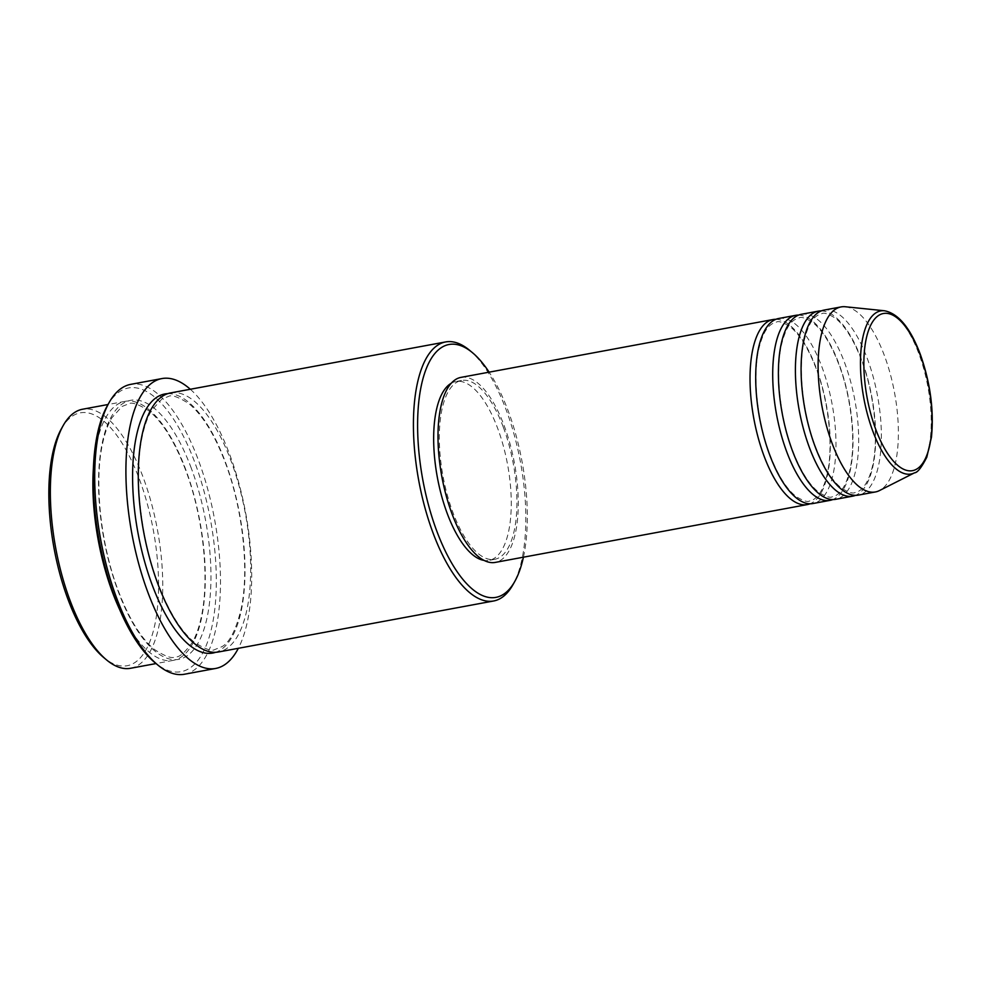 <?xml version="1.0" encoding="UTF-8"?>
<svg xmlns="http://www.w3.org/2000/svg" width="981" height="981" viewBox="0 0 981 981"><rect width="100%" height="100%" fill="white"/><g stroke="black" fill="none" stroke-linecap="round" stroke-linejoin="round"><path stroke-width="0.74" stroke-dasharray="4.91 3.68" d="M775.91 319.303A94.09 36.91 -100.5 0 1 816.241 367.998A94.09 36.91 -100.5 0 1 810.098 503.768M778.693 318.494A94.09 36.91 -100.5 0 1 821.919 366.943A94.09 36.91 -100.5 0 1 812.991 503.523M798.595 315.097A94.09 36.91 -100.5 0 1 838.939 363.792A94.09 36.91 -100.5 0 1 832.795 499.562M801.379 314.288A94.09 36.91 -100.5 0 1 844.616 362.737A94.09 36.91 -100.5 0 1 835.677 499.317M821.293 310.891A94.09 36.91 -100.5 0 1 861.625 359.586A94.09 36.91 -100.5 0 1 855.481 495.356M824.077 310.082A94.09 36.91 -100.5 0 1 867.302 358.531A94.09 36.91 -100.5 0 1 858.375 495.111M61.349 428.844A128.597 50.448 -100.5 0 1 139.339 479.071A128.597 50.448 -100.5 0 1 155.182 623.07A128.597 50.448 -100.5 0 1 103.741 657.564M130.547 668.282A131.724 51.686 79.5 0 0 143.054 477.073A131.724 51.686 79.5 0 0 82.539 409.236M523.425 557.183A128.597 50.448 79.5 0 0 508.109 410.72A128.597 50.448 79.5 0 0 489.127 372.155M469.592 350.303A131.724 51.686 -100.5 0 1 506.135 409.776A131.724 51.686 -100.5 0 1 513.014 584.602M107.248 405.913A144.268 56.604 -100.5 0 1 194.753 462.259A144.268 56.604 -100.5 0 1 212.521 623.818A144.268 56.604 -100.5 0 1 154.802 662.531M184.465 674.241A147.408 57.83 79.5 0 0 198.456 460.273A147.408 57.83 79.5 0 0 130.731 384.356M93.403 468.06A131.724 51.686 -100.5 0 1 125.09 401.352A131.724 51.686 -100.5 0 1 185.605 469.188A131.724 51.686 -100.5 0 1 173.097 660.397A131.724 51.686 -100.5 0 1 119.621 609.471M170.473 392.94A131.724 51.686 -100.5 0 1 230.989 460.776A131.724 51.686 -100.5 0 1 218.481 651.985M460.984 377.378A94.09 36.91 -100.5 0 1 504.222 425.828A94.09 36.91 -100.5 0 1 495.282 562.407M503.351 427.299A90.951 35.684 -100.5 0 1 494.718 559.317A90.951 35.684 -100.5 0 1 452.928 512.487A90.951 35.684 -100.5 0 1 461.56 380.456A90.951 35.684 -100.5 0 1 503.351 427.299M451.272 383.228A90.951 35.684 -100.5 0 1 455.883 381.511A90.951 35.684 -100.5 0 1 497.674 428.354A90.951 35.684 -100.5 0 1 489.041 560.372A90.951 35.684 -100.5 0 1 484.111 560.421M190.314 389.261A147.408 57.83 -100.5 0 1 229.664 454.485A147.408 57.83 -100.5 0 1 238.334 648.306M845.352 306.759A94.09 36.91 -100.5 0 1 884.322 355.38A94.09 36.91 -100.5 0 1 879.43 490.586M884.494 310.769A82.944 32.545 -100.5 0 1 918.841 353.626A82.944 32.545 -100.5 0 1 914.525 472.817M191.27 468.133A131.724 51.686 79.5 0 0 112.03 415.539A131.724 51.686 79.5 0 0 118.247 591.506A131.724 51.686 79.5 0 0 197.488 644.1A131.724 51.686 79.5 0 0 191.27 468.133M167.665 393.663A131.724 51.686 -100.5 0 1 225.311 461.83A131.724 51.686 -100.5 0 1 215.612 652.316M816.143 368.574C808.307 348.157 799.564 334.153 789.913 326.55C782.912 322.234 778.411 320.75 776.425 322.099L772.268 323.73C768.65 326.244 763.77 329.702 758.914 348.463C752.427 375.649 757.038 420.959 769.864 454.497C777.7 474.927 786.455 488.93 796.118 496.533C803.083 500.825 807.571 502.309 809.583 500.96C812.256 500.813 821.588 497.49 826.958 475.172C833.629 448.047 829.068 402.333 816.143 368.574M838.841 364.368C831.005 343.951 822.262 329.947 812.599 322.344C805.597 318.028 801.109 316.544 799.123 317.893L794.966 319.524C791.336 322.038 786.455 325.496 781.612 344.257C775.125 371.443 779.723 416.753 792.55 450.291C800.398 470.721 809.153 484.724 818.804 492.327C825.781 496.619 830.269 498.103 832.268 496.754C834.954 496.607 844.285 493.284 849.644 470.966C856.327 443.841 851.766 398.127 838.841 364.368M861.526 360.162C853.691 339.745 844.948 325.741 835.297 318.138C828.295 313.822 823.795 312.338 821.808 313.687L817.651 315.318C814.034 317.832 809.153 321.29 804.31 340.051C797.811 367.237 802.421 412.547 815.248 446.085C823.084 466.515 831.839 480.518 841.502 488.121C848.467 492.413 852.955 493.897 854.966 492.548C857.639 492.401 866.971 489.078 872.342 466.76C879.013 439.635 874.451 393.921 861.526 360.162M185.495 469.764C174.741 441.634 162.613 422.038 149.112 410.965C138.517 404.172 131.638 401.818 128.486 403.914L122.085 406.453L111.785 417.869C107.947 424.405 104.906 432.854 102.662 443.228C93.968 481.732 100.565 544.357 118.358 590.942C129.002 618.803 141.019 638.312 154.397 649.459C165.274 656.522 172.264 658.962 175.366 656.792C179.032 657.699 184.673 652.917 192.301 642.432C196.114 635.811 199.118 627.276 201.326 616.828C209.824 578.275 203.19 516.08 185.495 469.764M158.064 583.572C140.271 536.987 133.686 474.375 142.38 435.858C144.624 425.496 147.665 417.048 151.491 410.512L161.804 399.095L168.205 396.545C171.356 394.46 178.223 396.815 188.818 403.596C202.331 414.669 214.459 434.276 225.213 462.407C242.896 508.722 249.53 570.905 241.032 609.471C235.783 630.66 229.272 643.131 221.498 646.871L215.072 649.434C211.97 651.592 204.992 649.152 194.115 642.101C180.725 630.942 168.707 611.445 158.064 583.572M494.718 559.317L489.041 560.372M173.097 660.397L156.04 663.561M125.09 401.352L108.033 404.515M461.56 380.456L455.883 381.511"/><path stroke-width="1.47" d="M810.098 503.768A94.09 36.91 -100.5 0 1 807.314 504.577A94.09 36.91 -100.5 0 1 764.089 456.116A94.09 36.91 -100.5 0 1 773.016 319.536A94.09 36.91 -100.5 0 1 775.91 319.303M832.795 499.562A94.09 36.91 -100.5 0 1 830 500.371L812.991 503.523A94.09 36.91 -100.5 0 1 769.754 455.061A94.09 36.91 -100.5 0 1 778.693 318.494L795.714 315.33A94.09 36.91 -100.5 0 1 798.595 315.097M830 500.371A94.09 36.91 -100.5 0 1 786.774 451.91A94.09 36.91 -100.5 0 1 795.714 315.33M855.481 495.356A94.09 36.91 -100.5 0 1 852.697 496.165L835.677 499.317A94.09 36.91 -100.5 0 1 792.452 450.855A94.09 36.91 -100.5 0 1 801.379 314.288L818.399 311.124A94.09 36.91 -100.5 0 1 821.293 310.891M852.697 496.165A94.09 36.91 -100.5 0 1 809.472 447.704A94.09 36.91 -100.5 0 1 818.399 311.124M914.525 472.817L879.43 490.586A94.09 36.91 -100.5 0 1 875.395 491.959L858.375 495.111A94.09 36.91 -100.5 0 1 815.15 446.649A94.09 36.91 -100.5 0 1 824.077 310.082L841.097 306.918A94.09 36.91 -100.5 0 1 845.352 306.759L884.494 310.769A82.944 32.545 -100.5 0 0 861.097 349.101A82.944 32.545 -100.5 0 0 872.869 431.309A82.944 32.545 -100.5 0 0 914.525 472.817C917.407 472.768 921.49 467.581 926.787 457.232L931.46 437.17C934.059 410.193 930.307 382.492 920.215 354.08C910.331 327.961 898.424 313.515 884.494 310.769M106.573 659.931L103.741 657.564A128.597 50.448 -100.5 0 1 68.057 599.501A128.597 50.448 -100.5 0 1 61.349 428.844L63.152 425.631A131.724 51.686 79.5 0 0 70.031 600.446A131.724 51.686 79.5 0 0 106.573 659.931A131.724 51.686 79.5 0 0 130.547 668.282L156.04 663.561M489.127 372.155A128.597 50.448 79.5 0 0 472.425 352.657A128.597 50.448 79.5 0 0 420.984 387.164A128.597 50.448 79.5 0 0 436.827 531.162A128.597 50.448 79.5 0 0 514.817 581.377A128.597 50.448 79.5 0 0 523.425 557.183M514.817 581.377L513.014 584.602A131.724 51.686 -100.5 0 1 493.639 600.985A131.724 51.686 -100.5 0 1 433.112 533.149A131.724 51.686 -100.5 0 1 445.619 341.94A131.724 51.686 -100.5 0 1 469.592 350.303L472.425 352.657M157.647 664.885L154.802 662.531A144.268 56.604 -100.5 0 1 114.777 597.38A144.268 56.604 -100.5 0 1 107.248 405.913L109.05 402.7A147.408 57.83 79.5 0 0 116.739 598.324A147.408 57.83 79.5 0 0 157.647 664.885A147.408 57.83 79.5 0 0 184.465 674.241L215.661 668.453A147.408 57.83 -100.5 0 1 147.947 592.549A147.408 57.83 -100.5 0 1 161.939 378.568A147.408 57.83 -100.5 0 1 190.314 389.261M119.621 609.471A131.724 51.686 -100.5 0 1 112.582 592.561A131.724 51.686 -100.5 0 1 93.403 468.06M493.639 600.985L218.481 651.985A131.724 51.686 -100.5 0 1 157.966 584.149A131.724 51.686 -100.5 0 1 170.473 392.94L445.619 341.94M807.314 504.577L495.282 562.407A94.09 36.91 -100.5 0 1 452.057 513.946A94.09 36.91 -100.5 0 1 460.984 377.378L773.016 319.536M484.111 560.421A90.951 35.684 -100.5 0 1 447.25 513.529A90.951 35.684 -100.5 0 1 451.272 383.228M238.334 648.306A147.408 57.83 -100.5 0 1 215.661 668.453M875.395 491.959A94.09 36.91 -100.5 0 1 832.17 443.498A94.09 36.91 -100.5 0 1 841.097 306.918M108.033 404.515L82.539 409.236A131.724 51.686 79.5 0 0 63.152 425.631M161.939 378.568L130.731 384.356A147.408 57.83 79.5 0 0 109.05 402.7M875.812 429.506A79.915 31.355 79.5 0 0 923.881 461.413A79.915 31.355 79.5 0 0 920.104 354.656A79.915 31.355 79.5 0 0 872.035 322.749A79.915 31.355 79.5 0 0 875.812 429.506M215.612 652.316A131.724 51.686 -100.5 0 1 152.288 585.203A131.724 51.686 -100.5 0 1 167.665 393.663"/></g></svg>

